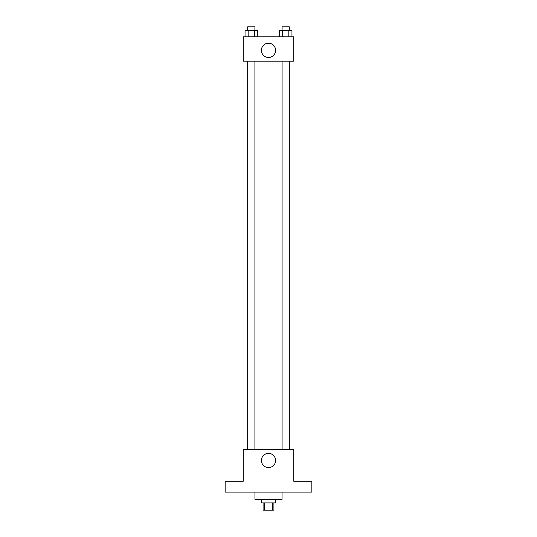 <?xml version="1.0" encoding="UTF-8"?>
<svg xmlns="http://www.w3.org/2000/svg" width="537" height="537" viewBox="0 0 537 537"><rect width="100%" height="100%" fill="white"/><g stroke="black" fill="none" stroke-linecap="round" stroke-linejoin="round"><path stroke-width="0.81" d="M272.548 502.921L272.548 510.15L263.083 510.15L263.083 502.921M272.548 510.15L273.917 510.15L273.917 502.921M275.729 499.309L275.729 502.921L261.271 502.921L261.271 499.309M264.452 502.921L264.452 510.15M254.947 492.08L254.947 499.309L282.053 499.309L282.053 492.08M311.863 492.08L225.137 492.08L225.137 481.239L243.207 481.239L243.207 449.623L293.793 449.623L293.793 481.239L311.863 481.239L311.863 492.08M275.609 460.464A7.109 7.109 0 0 1 264.949 466.619A7.109 7.109 0 0 1 264.949 454.309A7.109 7.109 0 0 1 275.609 460.464M282.086 449.623L282.086 61.178M254.914 61.178L254.914 449.623M293.793 61.178L243.207 61.178L243.207 36.785L293.793 36.785L293.793 61.178M275.609 50.337A7.109 7.109 0 0 1 264.949 56.492A7.109 7.109 0 0 1 264.949 44.182A7.109 7.109 0 0 1 275.609 50.337M291.96 36.785L291.96 30.461L279.441 30.461L279.441 36.785M288.832 30.461L288.832 36.785M282.569 30.461L282.569 36.785M282.086 30.461L282.086 26.85L289.315 26.85L289.315 30.461M257.559 36.785L257.559 30.461L245.04 30.461L245.04 36.785M254.431 30.461L254.431 36.785M248.168 30.461L248.168 36.785M247.685 30.461L247.685 26.85L254.914 26.85L254.914 30.461M289.315 449.623L289.315 61.178M247.685 61.178L247.685 449.623"/></g></svg>
